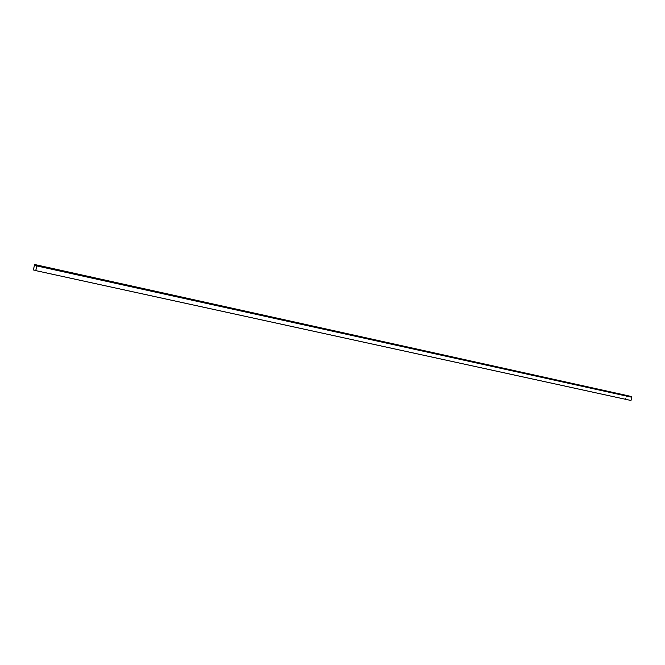 <?xml version="1.0" encoding="UTF-8"?>
<svg xmlns="http://www.w3.org/2000/svg" width="665" height="665" viewBox="0 0 665 665"><rect width="100%" height="100%" fill="white"/><g stroke="black" fill="none" stroke-linecap="round" stroke-linejoin="round"><path stroke-width="0.5" stroke-dasharray="3.33 2.49" d="M630.985 400.488L35.694 270.589M35.727 270.456L625.599 399.208L626.613 395.725L631.376 396.83L630.777 400.438M33.25 269.915L625.391 399.158L626.671 395.434M626.613 395.725L34.555 264.928L626.613 395.725M623.479 394.761L628.043 395.775M627.602 395.983L623.105 394.669M616.472 393.206L621.052 394.229M620.611 394.436L616.089 393.115M609.381 391.643L613.995 392.666M613.546 392.874L608.999 391.544M602.232 390.056L606.871 391.095M606.405 391.303L601.833 389.964M595 388.46L599.664 389.499M599.198 389.707L594.593 388.36M587.702 386.847L592.39 387.886M591.917 388.094L587.286 386.747M587.636 387.13L587.22 387.047M580.321 385.218L585.042 386.265M584.552 386.473L579.897 385.118M580.254 385.5L579.83 385.409M572.864 383.564L577.619 384.619M577.12 384.827L572.44 383.464M572.798 383.855L572.374 383.763M565.333 381.901L570.113 382.965M569.606 383.173L564.901 381.793M565.267 382.192L564.826 382.101M557.727 380.222L562.532 381.286M562.016 381.494L557.278 380.114M557.661 380.513L557.212 380.413M550.038 378.518L554.868 379.59M554.344 379.798L549.581 378.41M549.972 378.809L549.514 378.709M542.266 376.797L547.129 377.878M546.597 378.086L541.8 376.689M542.199 377.097L541.734 376.997M534.411 375.06L539.307 376.149M538.758 376.357L533.937 374.952M534.344 375.359L533.87 375.26M526.472 373.306L531.393 374.403M530.911 374.304L531.327 374.711M530.845 374.611L525.99 373.19M526.406 373.605L525.915 373.497M518.451 371.536L523.405 372.633M522.914 372.533L523.33 372.949M522.84 372.841L517.96 371.419M518.384 371.835L517.885 371.727M510.346 369.74L515.325 370.846M514.826 370.738L515.259 371.161M514.752 371.053L509.839 369.624M510.271 370.039L509.764 369.931M502.142 367.928L507.162 369.042M506.647 368.934L507.087 369.358M506.572 369.25L501.626 367.803M502.075 368.227L501.56 368.119M493.862 366.099L498.908 367.221M498.384 367.105L498.833 367.529M498.309 367.421L493.33 365.974M493.787 366.398L493.255 366.29M485.483 364.245L490.562 365.376M490.022 365.26L490.487 365.692M489.955 365.575L484.943 364.112M485.408 364.545L484.868 364.437M477.013 362.375L482.125 363.506M481.576 363.389L482.05 363.822M481.502 363.705L476.464 362.242M476.938 362.674L476.389 362.558M468.451 360.48L473.596 361.619M473.031 361.502L473.522 361.943M472.965 361.818L467.886 360.347M468.376 360.787L467.811 360.663M459.789 358.568L464.968 359.715M464.394 359.59L464.893 360.031M464.32 359.915L459.216 358.427M459.714 358.876L459.141 358.751M451.028 356.631L456.248 357.787M455.658 357.662L456.173 358.111M455.592 357.986L450.446 356.49M450.961 356.939L450.371 356.814M442.175 354.669L447.429 355.833M446.83 355.709L447.354 356.157M446.755 356.033L441.577 354.528M442.109 354.985L441.502 354.852M433.223 352.691L438.509 353.863M437.894 353.73L438.435 354.187M437.819 354.063L432.607 352.541M433.148 353.007L432.533 352.874M424.162 350.688L429.482 351.868M428.858 351.735L429.407 352.192M428.784 352.059L423.538 350.538M424.095 351.004L423.464 350.871M415.002 348.66L420.363 349.848M419.723 349.715L420.288 350.181M419.648 350.048L414.362 348.51M414.927 348.975L414.287 348.842M405.733 346.615L411.128 347.812M410.48 347.67L411.053 348.144M410.405 348.003L405.076 346.457M405.658 346.931L405.002 346.789M396.357 344.537L401.793 345.742M401.128 345.601L401.718 346.074M401.053 345.933L395.692 344.379M396.29 344.861L395.609 344.719M386.872 342.442L392.35 343.655M391.668 343.506L392.275 343.988M391.585 343.847L386.19 342.284M386.806 342.766L386.116 342.616M377.279 340.322L382.791 341.544M382.092 341.394L382.716 341.877M382.018 341.735L376.573 340.156M377.205 340.646L376.498 340.497M367.57 338.177L373.123 339.399M372.408 339.25L373.048 339.74M372.334 339.591L366.847 338.003M367.496 338.502L366.772 338.344M357.745 336L363.339 337.238M362.608 337.08L363.265 337.579M362.533 337.429L357.014 335.825M357.67 336.332L356.93 336.174M347.803 333.805L353.439 335.052M352.691 334.894L353.364 335.393M352.616 335.235L347.047 333.622M347.728 334.129L346.972 333.971M337.745 331.577L343.423 332.832M342.658 332.675L343.34 333.182M342.575 333.015L336.972 331.394M337.67 331.91L336.897 331.744M327.562 329.325L333.281 330.596M332.492 330.422L333.198 330.946M332.417 330.771L326.773 329.142M327.488 329.657L326.69 329.491M317.255 327.047L323.015 328.327M322.217 328.153L322.941 328.676M322.134 328.502L316.449 326.856M317.18 327.38L316.365 327.213M306.823 324.744L312.633 326.025M311.81 325.85L312.55 326.382M311.727 326.207L305.991 324.545M306.748 325.077L305.917 324.902M296.257 322.409L302.11 323.697M301.27 323.522L302.035 324.055M301.187 323.88L295.41 322.209M296.183 322.741L295.335 322.567M285.568 320.048L291.469 321.345M290.605 321.162L291.386 321.702M290.522 321.519L284.695 319.84M285.493 320.38L284.62 320.197M274.736 317.654L280.688 318.967M279.807 318.776L280.605 319.325M279.724 319.134L273.847 317.438M274.662 317.995L273.772 317.803M263.781 315.227L269.774 316.548M268.868 316.357L269.691 316.914M268.785 316.723L262.866 315.01M263.706 315.567L262.783 315.376M252.675 312.774L258.727 314.104M257.796 313.905L258.643 314.47M257.712 314.271L251.744 312.55M252.6 313.115L251.661 312.916M241.437 310.289L247.53 311.627M246.582 311.428L247.455 312.001M246.499 311.794L240.481 310.065M241.362 310.63L240.398 310.43M230.048 307.77L236.2 309.125M235.227 308.917L236.117 309.491M235.144 309.283L229.068 307.538M229.974 308.119L228.984 307.912M218.519 305.218L224.72 306.59M223.723 306.374L224.637 306.956M223.64 306.748L217.513 304.986M218.444 305.568L217.43 305.351M206.84 302.633L213.091 304.013M212.069 303.797L213.008 304.387M211.985 304.171L205.809 302.392M206.757 302.991L205.726 302.766M195.003 300.023L201.312 301.411M200.256 301.187L201.229 301.785M200.173 301.561L193.947 299.774M194.928 300.372L193.864 300.148M183.016 297.371L189.375 298.768M188.303 298.543L189.292 299.15M188.212 298.918L181.936 297.114M182.942 297.729L181.844 297.496M170.872 294.686L177.289 296.1M176.183 295.859L177.206 296.482M176.1 296.241L169.758 294.42M170.789 295.044L169.675 294.803M158.561 291.96L165.036 293.39M163.906 293.149L164.953 293.772M163.814 293.531L157.422 291.694M158.478 292.326L157.331 292.076M146.092 289.209L152.626 290.647M151.454 290.397L152.534 291.029M151.371 290.78L144.92 288.934M146.009 289.566L144.829 289.317M133.449 286.407L140.041 287.862M138.844 287.604L139.958 288.253M138.761 287.995L132.244 286.125M133.366 286.773L132.16 286.515M120.631 283.573L127.289 285.044M126.059 284.778L127.198 285.435M125.976 285.169L119.401 283.29M120.548 283.947L119.309 283.681M107.647 280.705L114.363 282.184M113.1 281.91L114.272 282.575M113.017 282.309L106.375 280.406M107.564 281.079L106.292 280.805M94.48 277.795L101.263 279.283M99.966 279.009L101.171 279.682M99.875 279.408L93.175 277.488M94.397 278.17L93.092 277.887M81.13 274.844L87.971 276.349M86.65 276.066L87.888 276.748M86.558 276.465L79.792 274.529M81.047 275.219L79.7 274.928M67.589 271.852L74.413 273.772L74.505 273.365M73.142 273.082L74.413 273.772M73.05 273.481L66.217 271.528M67.506 272.226L66.134 271.935M53.865 268.818L60.756 270.755L60.848 270.347M59.451 270.048L60.756 270.755M59.36 270.456L52.369 268.893L52.46 268.485M53.782 269.192L52.369 268.893M39.95 265.734L46.907 267.696L46.999 267.288M45.561 266.981L46.907 267.696M45.469 267.388L38.495 265.401M39.858 266.116L38.412 265.809M626.131 395.916L34.281 265.285M626.339 395.966L36.75 265.834M631.376 396.83L36.725 265.485M631.517 397.171L36.733 265.917"/><path stroke-width="1" d="M626.671 395.434L34.647 264.512L626.671 395.434L631.442 396.548L631.733 397.221L630.985 400.488L35.794 270.613L36.725 265.485L34.555 264.919L33.341 269.94L35.727 270.456M631.733 397.221L36.833 265.942L35.794 270.613M36.833 265.942L36.816 265.069L34.647 264.512L33.341 269.94M625.848 395.276L623.105 394.669L625.848 395.293M618.866 393.73L616.089 393.115L618.857 393.747M609.389 391.635L613.995 392.666L609.381 391.643M604.676 390.588L601.833 389.964L604.668 390.604M597.469 388.992L594.593 388.36L597.461 389.017M587.702 386.839L592.39 387.886L587.702 386.847M582.839 385.758L579.897 385.118L582.839 385.783M575.416 384.121L572.44 383.464L575.408 384.137M565.341 381.893L570.113 382.965L565.333 381.901M557.727 380.205L562.532 381.286L557.727 380.222M550.038 378.51L554.868 379.59L550.038 378.518M542.266 376.789L547.129 377.878L542.266 376.797M537.096 375.642L533.937 374.952L537.087 375.667M526.481 373.298L531.393 374.403L526.472 373.306M521.194 372.126L517.96 371.419L521.185 372.151M513.114 370.339L509.839 369.624L513.106 370.363M504.943 368.535L501.626 367.803L504.943 368.56M496.689 366.706L493.33 365.974L496.68 366.731M488.343 364.861L484.943 364.112L488.334 364.885M479.906 362.999L476.464 362.242L479.897 363.015M471.369 361.112L467.886 360.347L471.369 361.137M459.789 358.551L464.968 359.715L459.789 358.568M454.02 357.271L450.446 356.49L454.02 357.296M445.201 355.326L441.577 354.528L445.193 355.343M433.223 352.674L438.509 353.863L433.223 352.691M424.17 350.671L429.482 351.868L424.162 350.688M418.135 349.341L414.362 348.51L418.127 349.358M408.9 347.296L405.076 346.457L408.892 347.321M399.565 345.235L395.692 344.379L399.557 345.251M390.114 343.14L386.19 342.284L390.114 343.165M380.555 341.029L376.573 340.156L380.555 341.054M370.887 338.892L366.847 338.003L370.879 338.917M357.753 335.983L363.339 337.238L357.745 336M351.203 334.537L347.047 333.622L351.195 334.562M337.745 331.561L343.423 332.832L337.745 331.577M327.562 329.308L333.281 330.596L327.562 329.325M320.779 327.812L316.449 326.856L320.771 327.837M306.823 324.728L312.633 326.025L306.823 324.744M296.266 322.392L302.11 323.697L296.257 322.409M289.217 320.829L284.695 319.84L289.217 320.854M274.745 317.629L280.688 318.967L274.736 317.654M263.781 315.21L269.774 316.548L263.781 315.227M256.474 313.589L251.744 312.55L256.466 313.614M245.277 311.112L240.481 310.065L245.277 311.137M233.947 308.61L229.068 307.538L233.939 308.635M222.459 306.066L217.513 304.986L222.459 306.091M210.83 303.498L205.809 302.392L210.83 303.523M195.011 299.998L201.312 301.411L195.003 300.023M187.114 298.252L181.936 297.114L187.114 298.277M170.872 294.662L177.289 296.1L170.872 294.686M162.767 292.866L157.422 291.694L162.767 292.891M150.357 290.123L144.92 288.934L150.348 290.148M137.771 287.338L132.244 286.125L137.763 287.363M120.639 283.556L127.289 285.044L120.631 283.573M107.647 280.68L114.363 282.184L107.647 280.705M98.977 278.76L93.175 277.488L98.977 278.793M85.694 275.825L79.792 274.529L85.685 275.85M67.597 271.827L74.505 273.365L67.589 271.852M58.562 269.824L52.46 268.485L58.553 269.849M44.705 266.765L38.495 265.401L44.705 266.79M631.442 396.548L36.816 265.069M36.75 265.834L34.372 265.31"/></g></svg>
